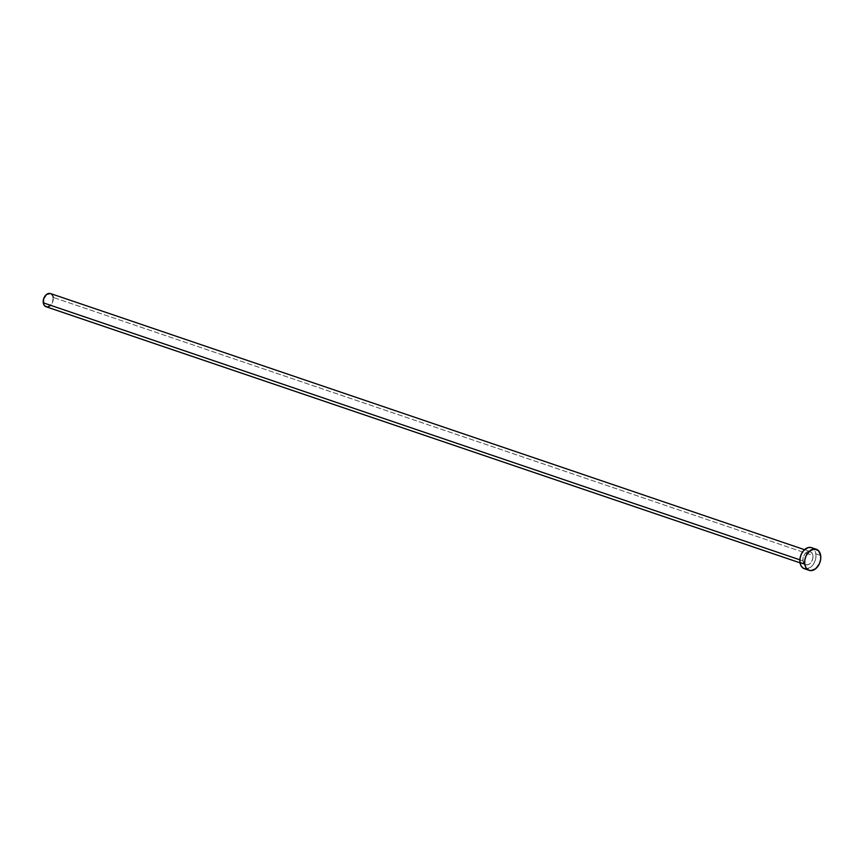<?xml version="1.0" encoding="UTF-8"?>
<svg xmlns="http://www.w3.org/2000/svg" width="864" height="864" viewBox="0 0 864 864"><rect width="100%" height="100%" fill="white"/><g stroke="black" fill="none" stroke-linecap="round" stroke-linejoin="round"><path stroke-width="0.65" stroke-dasharray="4.32 3.24" d="M46.019 306.72A6.955 4.784 108.8 0 0 51.3 304.463A6.955 4.784 108.8 0 0 53.233 297.432L812.905 555.487A6.955 4.784 -71.2 0 1 810.983 562.518A6.955 4.784 -71.2 0 1 805.691 564.775A6.955 4.784 -71.2 0 1 802.958 560.887L805.064 564.484L807.862 564.797L809.806 563.738L812.095 560.66L812.873 558.058L812.635 554.321L811.555 552.496L808.985 551.416L805.183 553.489L803.293 556.988L802.958 560.887L799.87 559.829L802.958 560.887A6.955 4.784 -71.2 0 1 804.881 553.856A6.955 4.784 -71.2 0 1 810.173 551.599A6.955 4.784 -71.2 0 1 812.905 555.487L53.233 297.432A6.955 4.784 108.8 0 0 50.49 293.544M804.352 568.717A11.135 7.657 108.8 0 0 812.808 565.11A11.135 7.657 108.8 0 0 815.886 553.856L820.67 555.487L815.886 553.856A11.135 7.657 108.8 0 0 811.512 547.646M811.134 547.528L813.737 549.072L815.454 552.01L816.026 555.876L815.368 560.099L813.575 564.03L810.918 567.076L806.242 569.009M53.233 297.432L52.423 302.605L50.123 305.694M48.179 306.742L47.196 306.904M46.256 306.796L45.392 306.428M50.252 293.479L51.127 293.836M52.499 295.261L52.952 296.276M810.173 551.599L804.503 549.677M805.691 564.775L800.032 562.842"/><path stroke-width="1.3" d="M804.503 549.677L50.49 293.544A6.955 4.784 108.8 0 0 45.209 295.801A6.955 4.784 108.8 0 0 43.286 302.832L799.87 559.829L43.286 302.832A6.955 4.784 108.8 0 0 46.019 306.72L800.032 562.842M804.751 564.127A11.135 7.657 -71.2 0 1 807.829 552.874A11.135 7.657 -71.2 0 1 816.296 549.266A11.135 7.657 -71.2 0 1 820.67 555.487A11.135 7.657 -71.2 0 1 817.592 566.741A11.135 7.657 -71.2 0 1 809.136 570.348A11.135 7.657 -71.2 0 1 804.751 564.127L799.978 562.507L804.751 564.127L804.805 560.002L806.047 555.844L809.719 550.919L814.406 548.986L818.51 550.703L820.67 555.487L820.627 559.613L819.374 563.771L815.702 568.696L811.015 570.629L808.121 569.884L805.918 567.594L804.751 564.127M816.296 549.266L811.512 547.646A11.135 7.657 108.8 0 0 803.056 551.254A11.135 7.657 108.8 0 0 799.978 562.507A11.135 7.657 108.8 0 0 804.352 568.717L809.136 570.348M806.242 569.009L803.347 568.253L801.144 565.974L799.978 562.507L800.021 558.382L801.274 554.224L803.531 550.67L808.045 547.603L811.134 547.528M50.123 305.694L48.179 306.742M47.196 306.904L44.626 305.824L43.556 303.998L43.61 298.933L46.386 294.581L50.252 293.479M51.127 293.836L52.499 295.261M52.952 296.276L53.233 297.432"/></g></svg>
